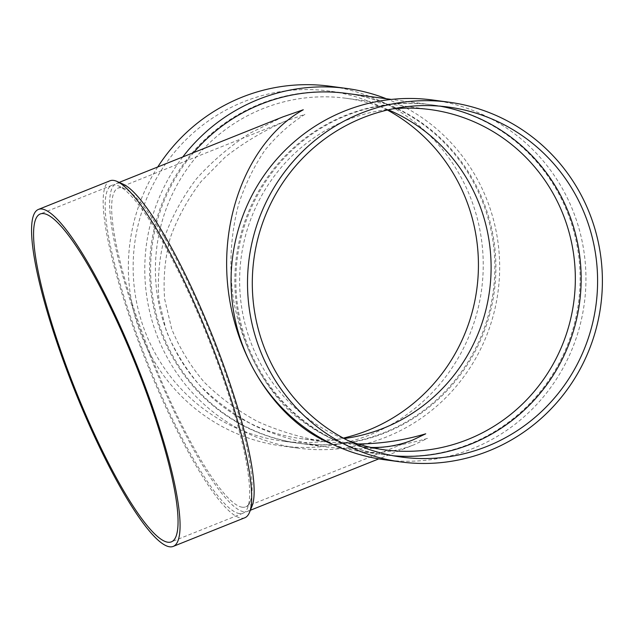 <?xml version="1.0" encoding="UTF-8"?>
<svg xmlns="http://www.w3.org/2000/svg" width="633" height="633" viewBox="0 0 633 633"><rect width="100%" height="100%" fill="white"/><g stroke="black" fill="none" stroke-linecap="round" stroke-linejoin="round"><path stroke-width="0.47" stroke-dasharray="3.17 2.37" d="M193.651 152.6A176.567 172.58 97.6 0 0 161.439 330.964A176.567 172.58 97.6 0 0 299.749 443.409A176.567 172.58 97.6 0 0 484.348 203.953A176.567 172.58 97.6 0 0 346.749 93.415M568.584 215.267A176.567 172.58 97.6 0 0 430.986 104.73A176.567 172.58 97.6 0 0 236.441 256.753A176.567 172.58 97.6 0 0 383.978 454.723A176.567 172.58 97.6 0 0 568.584 215.267M283.03 116.836L250.082 133.128C229.747 146.318 211.865 161.55 196.436 178.822C182.66 197.021 172.065 216.367 164.667 236.853C159.231 257.71 157.308 278.655 158.899 299.71L166.131 330.394C174.154 350.144 185.334 368.453 199.664 385.307C215.608 401.077 233.941 414.583 254.656 425.811C276.455 435.567 299.567 442.514 323.993 446.661C358.927 451.202 393.417 448.433 427.449 438.376L414.219 444.698L378.779 458.878M333.274 444.611L346.417 448.844L359.734 451.464C378.479 453.908 396.638 451.653 414.219 444.698M384.358 459.716A181.473 177.375 97.6 0 0 574.084 213.614A181.473 177.375 97.6 0 0 432.663 100.006M440.204 106.178A176.567 172.58 97.6 0 0 432.015 104.872A176.567 172.58 97.6 0 0 237.47 256.887A176.567 172.58 97.6 0 0 385.006 454.858A176.567 172.58 97.6 0 0 393.251 455.76M392.602 108.9A171.662 167.785 97.6 0 0 241.189 257.394A171.662 167.785 97.6 0 0 348.055 440.568M388.29 109.826A171.662 167.785 97.6 0 0 346.101 98.281A171.662 167.785 97.6 0 0 156.96 246.079A171.662 167.785 97.6 0 0 300.398 438.542A171.662 167.785 97.6 0 0 344.146 438.542M357.867 443.955L325.14 441.866C301.395 437.838 278.924 431.081 257.734 421.602C237.589 410.682 219.77 397.556 204.261 382.221C190.335 365.827 179.463 348.031 171.662 328.828L164.635 298.998C163.085 278.528 164.952 258.161 170.245 237.889C177.438 217.966 187.732 199.166 201.128 181.465L224.913 157.348C243.143 142.971 263.281 130.928 285.317 121.204L305.003 114.328C290.112 123.688 276.724 135.699 264.847 150.361C254.031 166.344 245.343 184.14 238.783 203.747C230.594 234.083 228.766 267.007 233.45 299.575C241.22 342.706 260.938 382.237 288.545 410.026C302.938 422.876 318.336 432.901 334.746 440.093L359.892 446.534L371.017 447.444M483.319 203.818A176.567 172.58 97.6 0 0 345.729 93.28A176.567 172.58 97.6 0 0 151.176 245.303A176.567 172.58 97.6 0 0 298.721 443.266A176.567 172.58 97.6 0 0 483.319 203.818M387.396 110.031A176.567 172.58 97.6 0 0 329.287 91.073A176.567 172.58 97.6 0 0 134.742 243.096A176.567 172.58 97.6 0 0 282.286 441.059A176.567 172.58 97.6 0 0 343.331 438.107M157.752 166.97A181.473 177.375 97.6 0 0 281.63 445.925A181.473 177.375 97.6 0 0 471.363 199.814A181.473 177.375 97.6 0 0 329.943 86.215M182.779 156.952A181.473 177.375 97.6 0 0 157.68 337.199A181.473 177.375 97.6 0 0 298.064 448.132A181.473 177.375 97.6 0 0 487.798 202.022A181.473 177.375 97.6 0 0 386.32 98.732M242.249 507.223A171.662 31.761 68.2 0 1 149.127 350.975A171.662 31.761 68.2 0 1 118.118 188.104A171.662 31.761 68.2 0 1 124.812 188.737A171.662 31.761 68.2 0 1 211.375 335.68A171.662 31.761 68.2 0 1 250.075 501.787A171.662 31.761 68.2 0 1 245.659 506.859A171.662 31.761 68.2 0 1 242.249 507.223M239.503 513.577A176.567 32.663 68.2 0 1 143.715 352.858A176.567 32.663 68.2 0 1 111.827 185.342A176.567 32.663 68.2 0 1 118.703 185.991A176.567 32.663 68.2 0 1 207.743 337.136A176.567 32.663 68.2 0 1 247.543 507.99A176.567 32.663 68.2 0 1 243.009 513.205A176.567 32.663 68.2 0 1 239.503 513.577M252.021 506.194A176.567 32.663 68.2 0 1 247.487 511.409A176.567 32.663 68.2 0 1 243.974 511.788A176.567 32.663 68.2 0 1 148.193 351.07A176.567 32.663 68.2 0 1 116.298 183.554A176.567 32.663 68.2 0 1 123.182 184.195M244.829 517.754A181.473 33.573 68.2 0 1 241.228 518.142A181.473 33.573 68.2 0 1 142.781 352.961A181.473 33.573 68.2 0 1 110 180.785M430.986 104.73L391.423 99.421M383.978 454.723L359.734 451.464M323.993 446.661L299.749 443.409M448.449 107.08L432.015 104.872M401.441 457.066L385.006 454.858M430.337 109.588L346.101 98.281M384.635 449.857L359.892 446.534M325.14 441.866L300.398 438.542M345.729 93.28L329.287 91.073M298.721 443.266L282.286 441.059M298.064 448.132L281.63 445.925M124.812 188.737L118.703 185.991M250.075 501.787L247.543 507.99M285.317 121.204L118.118 188.104M412.858 439.959L245.659 506.859M119.178 182.399L116.298 183.554M250.367 510.261L247.487 511.409M111.827 185.342L40.227 213.994M243.009 513.205L171.408 541.848"/><path stroke-width="0.95" d="M391.423 99.421L346.749 93.415A176.567 172.58 97.6 0 0 193.651 152.6M333.274 444.611C277.737 423.168 234.02 356.458 227.508 283.196C220.901 209.942 252.219 138.263 303.278 109.762L283.03 116.836L119.178 182.399M449.106 102.214L432.663 100.006A181.473 177.375 97.6 0 0 232.715 256.254A181.473 177.375 97.6 0 0 384.358 459.716L400.792 461.924A181.473 177.375 97.6 0 0 590.526 215.821A181.473 177.375 97.6 0 0 449.106 102.214A181.473 177.375 97.6 0 0 249.157 258.462A181.473 177.375 97.6 0 0 400.792 461.924M586.047 217.61A176.567 172.58 97.6 0 0 448.449 107.08A176.567 172.58 97.6 0 0 253.904 259.095A176.567 172.58 97.6 0 0 401.441 457.066A176.567 172.58 97.6 0 0 586.047 217.61M393.251 455.76A176.567 172.58 97.6 0 0 569.613 215.402A176.567 172.58 97.6 0 0 440.204 106.178M348.055 440.568A171.662 167.785 97.6 0 0 384.635 449.857A171.662 167.785 97.6 0 0 564.106 217.056A171.662 167.785 97.6 0 0 430.337 109.588A171.662 167.785 97.6 0 0 392.602 108.9M344.146 438.542A171.662 167.785 97.6 0 0 479.877 205.741A171.662 167.785 97.6 0 0 388.29 109.826M371.017 447.444C385.41 447.824 399.36 445.323 412.858 439.959L425.724 433.811C403.625 440.41 381.003 443.788 357.867 443.955M343.331 438.107A176.567 172.58 97.6 0 0 466.885 201.611A176.567 172.58 97.6 0 0 387.396 110.031M386.32 98.732A181.473 177.375 97.6 0 0 346.378 88.422L329.943 86.215A181.473 177.375 97.6 0 0 157.752 166.97M346.378 88.422A181.473 177.375 97.6 0 0 182.779 156.952M38.399 209.436L110 180.785A181.473 33.573 68.2 0 1 117.073 181.449L123.182 184.195A176.567 32.663 68.2 0 1 212.221 335.348A176.567 32.663 68.2 0 1 252.021 506.194L249.497 512.398A181.473 33.573 68.2 0 1 244.829 517.754L173.228 546.406A181.473 33.573 68.2 0 1 169.628 546.785A181.473 33.573 68.2 0 1 71.181 381.612A181.473 33.573 68.2 0 1 38.399 209.436A181.473 33.573 68.2 0 1 136.989 365.447A181.473 33.573 68.2 0 1 173.228 546.406M117.073 181.449A181.473 33.573 68.2 0 1 208.589 336.803A181.473 33.573 68.2 0 1 249.497 512.398M167.903 542.228A176.567 32.663 68.2 0 1 72.115 381.509A176.567 32.663 68.2 0 1 40.227 213.994A176.567 32.663 68.2 0 1 136.142 365.787A176.567 32.663 68.2 0 1 171.408 541.848A176.567 32.663 68.2 0 1 167.903 542.228M378.779 458.878L250.367 510.261"/></g></svg>
